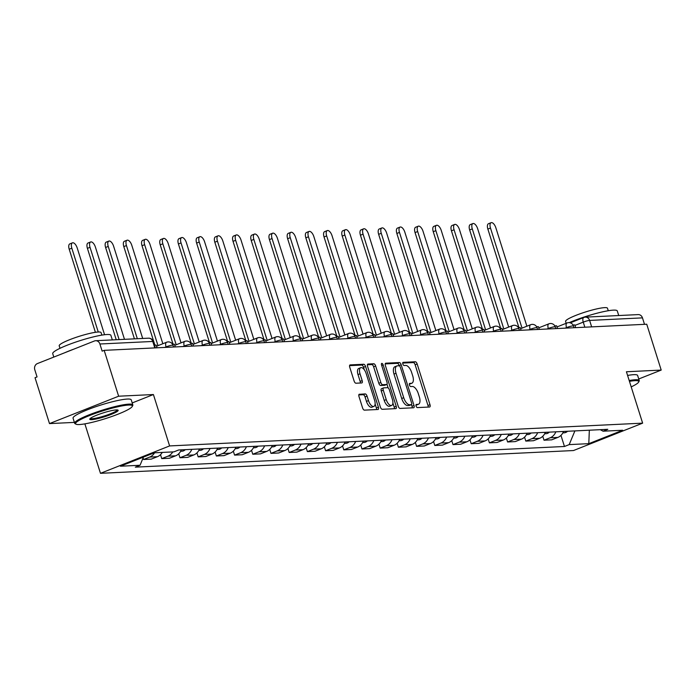 <?xml version="1.0" encoding="UTF-8"?>
<svg xmlns="http://www.w3.org/2000/svg" width="696" height="696" viewBox="0 0 696 696"><rect width="100%" height="100%" fill="white"/><g stroke="black" fill="none" stroke-linecap="round" stroke-linejoin="round"><path stroke-width="1.04" d="M416.095 406.055A1.679 0.766 68.4 0 0 417.391 407.595L429.562 407.012A2.393 1.096 68.4 0 0 429.728 406.977A2.393 1.096 68.4 0 0 429.989 404.689L417.156 363.973A2.393 1.096 68.4 0 0 415.295 361.763L403.123 362.355A1.679 0.766 68.4 0 0 403.01 362.381A1.679 0.766 68.4 0 0 402.827 363.973A1.679 0.766 68.4 0 0 404.124 365.522L405.698 365.444A7.665 3.515 68.4 0 1 411.649 372.508L412.719 375.901A7.665 3.515 68.4 0 1 411.875 383.2A7.665 3.515 68.4 0 1 411.336 383.313L409.761 383.392A1.679 0.766 68.4 0 0 409.639 383.418A1.679 0.766 68.4 0 0 409.457 385.01A1.679 0.766 68.4 0 0 410.762 386.558L412.337 386.48A7.665 3.515 68.4 0 1 418.279 393.545L419.349 396.938A7.665 3.515 68.4 0 1 418.505 404.237A7.665 3.515 68.4 0 1 417.965 404.35L416.391 404.428A1.679 0.766 68.4 0 0 416.278 404.454A1.679 0.766 68.4 0 0 416.095 406.055M359.423 394.197A2.393 1.096 68.4 0 0 359.249 394.232A2.393 1.096 68.4 0 0 358.988 396.511L362.59 407.934A2.393 1.096 68.4 0 0 364.452 410.144L377.963 409.492A2.393 1.096 68.4 0 0 378.137 409.457A2.393 1.096 68.4 0 0 378.398 407.177L365.557 366.461A2.393 1.096 68.4 0 0 363.695 364.252L350.184 364.904A2.393 1.096 68.4 0 0 350.018 364.939A2.393 1.096 68.4 0 0 349.749 367.218L354.107 381.017A2.393 1.096 68.4 0 0 355.96 383.226L361.746 382.948A2.393 1.096 68.4 0 0 361.911 382.913A2.393 1.096 68.4 0 0 362.181 380.625L360.023 373.787A6.403 2.941 68.4 0 1 360.728 367.679A6.403 2.941 68.4 0 1 366.148 373.491L374.596 400.296A6.403 2.941 68.4 0 1 373.891 406.403A6.403 2.941 68.4 0 1 368.471 400.591L367.062 396.128A2.393 1.096 68.4 0 0 365.209 393.919L359.101 394.319M169.606 445.927L153.407 394.536L118.633 396.207L104.174 350.349L646.741 324.223L661.2 370.081L626.426 371.76L642.634 423.151L169.606 445.927L100.476 473.315L573.495 450.538L642.634 423.151M398.208 406.22A2.393 1.096 68.4 0 0 400.07 408.43L413.581 407.778A2.393 1.096 68.4 0 0 413.755 407.743A2.393 1.096 68.4 0 0 414.016 405.464L401.174 364.739A2.393 1.096 68.4 0 0 399.321 362.538L385.801 363.19A2.393 1.096 68.4 0 0 385.636 363.225A2.393 1.096 68.4 0 0 385.375 365.504L398.208 406.22M395.772 408.639L382.261 409.291A2.393 1.096 68.4 0 1 380.399 407.082L367.566 366.357A2.393 1.096 68.4 0 1 367.827 364.078A2.393 1.096 68.4 0 1 367.993 364.043L373.778 363.764A2.393 1.096 68.4 0 1 375.64 365.974L380.842 382.487A2.393 1.096 68.4 0 0 382.704 384.697L386.541 384.505A2.393 1.096 68.4 0 0 386.706 384.47A2.393 1.096 68.4 0 0 386.967 382.191L381.547 365A1.679 0.766 68.4 0 1 381.73 363.399A1.679 0.766 68.4 0 1 383.157 364.921L396.207 406.316A2.393 1.096 68.4 0 1 395.946 408.604A2.393 1.096 68.4 0 1 395.772 408.639M118.633 396.207L49.494 423.594L35.035 377.728L37.053 376.928L34.8 369.785A4.881 4.28 -92.8 0 1 37.375 363.582L94.421 340.988A4.881 4.28 -92.8 0 1 95.639 340.718L148.492 338.178A4.881 4.28 87.2 0 1 152.763 341.458L99.902 343.998A4.881 4.28 -92.8 0 0 95.639 340.718M84.877 423.864L100.476 473.315M49.494 423.594L74.385 422.394M104.174 350.349L102.155 351.141L99.902 343.998M570.259 322.84L583.787 317.48A4.881 2.236 68.4 0 1 584.127 317.402A4.881 4.28 87.2 0 1 585.345 317.141L638.206 314.601A4.881 4.28 87.2 0 1 642.469 317.872L589.616 320.421A4.881 0.67 162.5 0 0 583.248 322.126L574.974 325.406M644.505 324.327L642.469 317.872M638.737 378.981L661.2 370.081M555.834 431.825A11.223 9.848 87.2 0 1 550.153 437.784L557.853 437.41A11.223 9.848 -92.8 0 0 563.534 431.45M557.853 437.41L551.711 439.846L544.011 440.211L542.758 436.262M550.153 437.784L544.011 440.211M524.558 437.14L525.802 441.09L533.51 440.725L539.652 438.289A11.223 9.848 -92.8 0 0 545.333 432.329M537.634 432.695A11.223 9.848 87.2 0 1 531.953 438.654L525.802 441.09M506.357 438.01L507.602 441.969L515.301 441.595L521.452 439.159A11.223 9.848 -92.8 0 0 527.133 433.199M519.433 433.573A11.223 9.848 87.2 0 1 513.752 439.533L507.602 441.969M488.157 438.889L489.401 442.847L497.101 442.473L503.252 440.037A11.223 9.848 -92.8 0 0 508.933 434.078M501.233 434.452A11.223 9.848 87.2 0 1 495.552 440.411L489.401 442.847M469.948 439.768L471.201 443.717L478.9 443.352L485.051 440.916A11.223 9.848 -92.8 0 0 490.723 434.957M483.024 435.322A11.223 9.848 87.2 0 1 477.343 441.29L471.201 443.717M451.748 440.646L453 444.596L460.7 444.231L466.842 441.795A11.223 9.848 -92.8 0 0 472.523 435.835M464.824 436.201A11.223 9.848 87.2 0 1 459.142 442.16L453 444.596M433.547 441.516L434.791 445.475L442.491 445.101L448.642 442.665A11.223 9.848 -92.8 0 0 454.323 436.705M446.623 437.079A11.223 9.848 87.2 0 1 440.942 443.039L434.791 445.475M415.347 442.395L416.591 446.353L424.29 445.979L430.441 443.543A11.223 9.848 -92.8 0 0 436.122 437.584M428.423 437.958A11.223 9.848 87.2 0 1 422.742 443.918L416.591 446.353M397.146 443.274L398.39 447.223L406.09 446.858L412.241 444.422A11.223 9.848 -92.8 0 0 417.922 438.463M410.214 438.828A11.223 9.848 87.2 0 1 404.533 444.788L398.39 447.223M378.937 444.144L380.19 448.102L387.889 447.737L394.032 445.301A11.223 9.848 -92.8 0 0 399.713 439.341M392.013 439.707A11.223 9.848 87.2 0 1 386.332 445.666L380.19 448.102M360.737 445.022L361.981 448.981L369.689 448.607L375.831 446.171A11.223 9.848 -92.8 0 0 381.512 440.211M373.813 440.585A11.223 9.848 87.2 0 1 368.132 446.545L361.981 448.981M342.536 445.901L343.78 449.86L351.48 449.486L357.631 447.05A11.223 9.848 -92.8 0 0 363.312 441.09M355.613 441.464A11.223 9.848 87.2 0 1 349.931 447.424L343.78 449.86M324.336 446.78L325.58 450.73L333.28 450.364L339.43 447.928A11.223 9.848 -92.8 0 0 345.112 441.969M337.412 442.334A11.223 9.848 87.2 0 1 331.731 448.294L325.58 450.73M306.127 447.65L307.38 451.608L315.079 451.234L321.23 448.807A11.223 9.848 -92.8 0 0 326.911 442.847M319.203 443.213A11.223 9.848 87.2 0 1 313.522 449.172L307.38 451.608M287.926 448.528L289.179 452.487L296.879 452.113L303.021 449.677A11.223 9.848 -92.8 0 0 308.702 443.717M301.003 444.091A11.223 9.848 87.2 0 1 295.322 450.051L289.179 452.487M269.726 449.407L270.97 453.366L278.678 452.992L284.821 450.556A11.223 9.848 -92.8 0 0 290.502 444.596M282.802 444.97A11.223 9.848 87.2 0 1 277.121 450.93L270.97 453.366M251.526 450.286L252.77 454.236L260.469 453.87L266.62 451.434A11.223 9.848 -92.8 0 0 272.301 445.475M264.602 445.84A11.223 9.848 87.2 0 1 258.921 451.8L252.77 454.236M233.325 451.156L234.569 455.114L242.269 454.74L248.42 452.313A11.223 9.848 -92.8 0 0 254.101 446.353M246.401 446.719A11.223 9.848 87.2 0 1 240.72 452.678L234.569 455.114M215.116 452.035L216.369 455.993L224.069 455.619L230.219 453.183A11.223 9.848 -92.8 0 0 235.9 447.223M228.192 447.598A11.223 9.848 87.2 0 1 222.511 453.557L216.369 455.993M196.916 452.913L198.169 456.872L205.868 456.498L212.01 454.062A11.223 9.848 -92.8 0 0 217.691 448.102M209.992 448.476A11.223 9.848 87.2 0 1 204.311 454.436L198.169 456.872M178.715 453.792L179.959 457.742L187.668 457.376L193.81 454.94A11.223 9.848 -92.8 0 0 199.491 448.981M191.791 449.346A11.223 9.848 87.2 0 1 186.11 455.306L179.959 457.742M160.515 454.662L161.759 458.62L169.459 458.246L175.609 455.819A11.223 9.848 -92.8 0 0 181.291 449.86M172.773 451.913A11.223 9.848 87.2 0 1 167.91 456.185L161.759 458.62M143.08 457.977L143.559 459.499L151.258 459.125L157.409 456.689A11.223 9.848 -92.8 0 0 162.272 452.417M154.573 452.792A11.223 9.848 87.2 0 1 149.71 457.063L143.559 459.499M600.3 429.676L603.058 431.198L622.668 430.25L588.799 443.665L569.197 444.605L574.887 430.902M143.437 457.107L140.044 465.267L135.311 467.147L564.465 446.484L569.197 444.605M140.044 465.267L120.443 466.216L154.303 452.8L173.904 451.861L178.646 449.981L607.799 429.319L603.058 431.198M153.407 394.536L132.205 402.932M560.959 435.383L564.465 446.484M588.799 443.665L589.338 430.206M417.965 404.35L415.947 405.15A7.665 3.515 68.4 0 0 416.495 405.037L418.505 404.237M411.336 383.313L409.318 384.114A7.665 3.515 68.4 0 0 409.857 384.001L411.875 383.2M428.153 407.082A2.393 1.096 68.4 0 0 427.979 405.49L415.138 364.774A2.393 1.096 68.4 0 0 413.276 362.564L402.68 363.077M399.243 365.791L399.165 365.539A2.393 1.096 68.4 0 0 397.303 363.329L385.201 363.912M412.171 407.847A2.393 1.096 68.4 0 0 411.997 406.264L411.484 404.628M411.327 404.672A1.679 0.766 68.4 0 0 411.44 404.646A1.679 0.766 68.4 0 0 411.632 403.054L400.357 367.305A1.679 0.766 68.4 0 0 399.06 365.765L397.399 365.844A7.665 3.515 68.4 0 0 396.859 365.957A7.665 3.515 68.4 0 0 396.015 373.256L403.715 397.694A7.665 3.515 68.4 0 0 409.666 404.75L411.327 404.672L409.309 405.472A1.679 0.766 68.4 0 0 409.431 405.446A1.679 0.766 68.4 0 0 409.526 405.385M396.859 365.957L394.841 366.757A7.665 3.515 68.4 0 0 393.997 374.056L396.015 373.256M409.309 405.472L407.647 405.55A7.665 3.515 68.4 0 1 401.705 398.486L393.997 374.056M367.384 364.774L371.76 364.565L373.778 363.764M384.836 385.184A2.393 1.096 68.4 0 1 384.688 385.271A2.393 1.096 68.4 0 1 384.523 385.306L380.686 385.488A2.393 1.096 68.4 0 1 378.824 383.287L373.621 366.775A2.393 1.096 68.4 0 0 371.76 364.565M386.976 384.244L388.124 387.889M392.901 403.036L394.188 407.116L396.207 406.316M386.245 399.626A6.403 2.941 68.4 0 0 391.665 405.429A6.403 2.941 68.4 0 0 392.37 399.33L389.395 389.882A2.393 1.096 68.4 0 0 387.541 387.672L383.696 387.863A2.393 1.096 68.4 0 0 383.531 387.898A2.393 1.096 68.4 0 0 383.27 390.178L386.245 399.626L384.227 400.418A6.403 2.941 68.4 0 0 389.656 406.229L391.665 405.429M383.383 387.985L381.686 388.655A2.393 1.096 68.4 0 0 381.512 388.699A2.393 1.096 68.4 0 0 381.251 390.978L383.27 390.178M384.227 400.418L381.251 390.978M394.362 408.709A2.393 1.096 68.4 0 0 394.188 407.116M373.891 406.403L371.881 407.204A6.403 2.941 68.4 0 1 366.453 401.392L365.052 396.92A2.393 1.096 68.4 0 0 363.19 394.719L358.814 394.928M360.728 367.679L358.71 368.48A6.403 2.941 68.4 0 0 358.005 374.587L360.023 373.787M360.337 383.017A2.393 1.096 68.4 0 0 360.163 381.425L358.005 374.587M364.356 369.846L363.538 367.253A2.393 1.096 68.4 0 0 361.685 365.052L349.575 365.635M376.553 409.561A2.393 1.096 68.4 0 0 376.379 407.978L375.127 404.002M526.881 326.207L495.848 227.775A5.612 2.575 68.4 0 0 491.098 222.685A5.612 2.575 68.4 0 0 490.48 228.036L487.861 229.071A5.612 2.575 -111.6 0 1 488.479 223.72L491.098 222.685M567.536 431.259L567.449 431.346A6.16 5.411 87.2 0 1 564.178 432.816L562.864 432.886M518.929 327.607L487.861 229.071M573.025 325.006L574.818 324.919L575.679 327.642M522.035 328.12L490.48 228.036M508.68 327.077L477.639 228.653A5.612 2.575 68.4 0 0 472.888 223.564A5.612 2.575 68.4 0 0 472.28 228.906L469.652 229.95A5.612 2.575 -111.6 0 1 470.27 224.599L472.888 223.564M549.335 432.138L549.248 432.216A6.16 5.411 87.2 0 1 545.977 433.695L544.663 433.756M500.728 328.486L469.652 229.95M554.825 325.885L556.617 325.798L557.479 328.521M503.834 328.999L472.28 228.906M490.471 327.955L459.438 229.523A5.612 2.575 68.4 0 0 454.688 224.443A5.612 2.575 68.4 0 0 454.07 229.784L451.452 230.82A5.612 2.575 -111.6 0 1 452.069 225.478L454.688 224.443M531.135 433.008L531.048 433.095A6.16 5.411 87.2 0 1 527.768 434.574L526.463 434.635M482.519 329.365L451.452 230.82M536.625 326.755L538.417 326.668L539.278 329.391M485.634 329.878L454.07 229.784M472.271 328.834L441.238 230.402A5.612 2.575 68.4 0 0 436.488 225.313A5.612 2.575 68.4 0 0 435.87 230.663L433.251 231.698A5.612 2.575 -111.6 0 1 433.869 226.357L436.488 225.313M512.935 433.886L512.848 433.973A6.16 5.411 87.2 0 1 509.568 435.452L508.263 435.513M464.319 330.235L433.251 231.698M518.416 327.633L520.216 327.546L521.069 330.269M467.434 330.757L435.87 230.663M454.07 329.713L423.038 231.281A5.612 2.575 68.4 0 0 418.287 226.191A5.612 2.575 68.4 0 0 417.67 231.542L415.051 232.577A5.612 2.575 -111.6 0 1 415.669 227.227L418.287 226.191M494.725 434.765L494.638 434.852A6.16 5.411 87.2 0 1 491.367 436.322L490.054 436.392M446.119 331.113L415.051 232.577M500.215 328.512L502.016 328.425L502.869 331.148M449.225 331.627L417.67 231.542M435.87 330.583L404.837 232.16A5.612 2.575 68.4 0 0 400.087 227.07A5.612 2.575 68.4 0 0 399.469 232.412L396.85 233.456A5.612 2.575 -111.6 0 1 397.459 228.105L400.087 227.07M476.525 435.635L476.438 435.722A6.16 5.411 87.2 0 1 473.167 437.201L471.853 437.262M427.918 331.992L396.85 233.456M482.015 329.391L483.807 329.304L484.668 332.027M431.024 332.505L399.469 232.412M631.202 386.889A29.763 4.089 162.5 0 0 638.65 382.087A29.763 4.089 162.5 0 0 634.952 380.668A29.763 4.089 162.5 0 0 629.454 381.338M629.193 380.512A30.493 4.193 -17.5 0 1 635.344 379.738A30.493 4.193 -17.5 0 1 639.232 380.547A30.493 4.193 -17.5 0 1 639.119 381.19L638.65 382.087M569.232 322.639A30.493 4.193 -17.5 0 1 613.393 310.138A30.493 4.193 -17.5 0 1 617.282 310.947L618.735 315.532M566.179 323.301L565.587 321.413A21.959 3.019 -17.5 0 1 580.655 313.591A21.959 3.019 -17.5 0 1 604.667 307.632A21.959 3.019 -17.5 0 1 607.469 308.215L608.269 310.738M627.592 375.449A30.493 4.193 -17.5 0 1 633.743 374.665A30.493 4.193 -17.5 0 1 637.632 375.475L639.232 380.547M128.56 405.055A29.763 4.089 162.5 0 0 94.125 413.807A29.763 4.089 162.5 0 0 76.029 424.195A29.763 4.089 162.5 0 0 79.379 424.534A29.763 4.089 162.5 0 0 110.011 417.113A29.763 4.089 162.5 0 0 132.249 406.473A29.763 4.089 162.5 0 0 128.56 405.055M76.029 424.195L75.124 423.733A30.493 4.193 -17.5 0 1 74.663 423.272A30.493 4.193 -17.5 0 1 95.596 412.406A30.493 4.193 -17.5 0 1 128.943 404.124A30.493 4.193 -17.5 0 1 132.832 404.933A30.493 4.193 -17.5 0 1 132.727 405.577L132.249 406.473M116.267 409.918A14.886 2.045 -17.5 0 1 117.937 410.092A14.886 2.045 -17.5 0 1 108.889 415.286A14.886 2.045 -17.5 0 1 91.672 419.662A14.886 2.045 -17.5 0 1 89.828 418.949A14.886 2.045 -17.5 0 1 100.946 413.633A14.886 2.045 -17.5 0 1 116.267 409.918M90.297 418.435A14.146 1.949 162.5 0 0 92.063 418.731A14.146 1.949 162.5 0 0 107.254 414.99A14.146 1.949 162.5 0 0 117.259 409.927M53.792 357.074L52.722 353.672A30.493 4.193 -17.5 0 1 73.645 342.797A30.493 4.193 -17.5 0 1 107.001 334.515A30.493 4.193 -17.5 0 1 110.89 335.324L112.334 339.918M64.85 352.698A30.493 4.193 -17.5 0 1 73.672 349.201M59.986 348.322L59.195 345.799A21.959 3.019 -17.5 0 1 74.263 337.978A21.959 3.019 -17.5 0 1 98.275 332.009A21.959 3.019 -17.5 0 1 101.077 332.592L101.868 335.124M74.663 423.272L73.063 418.2A30.493 4.193 -17.5 0 1 93.995 407.334A30.493 4.193 -17.5 0 1 127.351 399.052A30.493 4.193 -17.5 0 1 131.239 399.861L132.832 404.933M417.67 331.461L386.628 233.03A5.612 2.575 68.4 0 0 381.878 227.949A5.612 2.575 68.4 0 0 381.26 233.29L378.641 234.326A5.612 2.575 -111.6 0 1 379.259 228.984L381.878 227.949M458.325 436.514L458.238 436.601A6.16 5.411 87.2 0 1 454.967 438.08L453.653 438.141M409.709 332.871L378.641 234.326M463.814 330.261L465.607 330.174L466.468 332.897M412.824 333.384L381.26 233.29M399.46 332.34L368.428 233.908A5.612 2.575 68.4 0 0 363.677 228.819A5.612 2.575 68.4 0 0 363.06 234.169L360.441 235.205A5.612 2.575 -111.6 0 1 361.059 229.863L363.677 228.819M440.124 437.392L440.037 437.48A6.16 5.411 87.2 0 1 436.757 438.959L435.452 439.019M391.509 333.741L360.441 235.205M445.614 331.139L447.406 331.052L448.267 333.775M394.623 334.254L363.06 234.169M381.26 333.219L350.227 234.787A5.612 2.575 68.4 0 0 345.477 229.697A5.612 2.575 68.4 0 0 344.859 235.048L342.241 236.083A5.612 2.575 -111.6 0 1 342.858 230.733L345.477 229.697M421.924 438.271L421.837 438.358A6.16 5.411 87.2 0 1 418.557 439.829L417.252 439.898M373.308 334.619L342.241 236.083M427.405 332.018L429.206 331.931L430.058 334.654M376.414 335.133L344.859 235.048M363.06 334.089L332.027 235.666A5.612 2.575 68.4 0 0 327.277 230.576A5.612 2.575 68.4 0 0 326.659 235.918L324.04 236.962A5.612 2.575 -111.6 0 1 324.658 231.611L327.277 230.576M403.715 439.141L403.628 439.228A6.16 5.411 87.2 0 1 400.357 440.707L399.043 440.768M355.108 335.498L324.04 236.962M409.204 332.897L411.005 332.81L411.858 335.533M358.214 336.011L326.659 235.918M344.859 334.967L313.826 236.536A5.612 2.575 68.4 0 0 309.076 231.455A5.612 2.575 68.4 0 0 308.459 236.797L305.831 237.832A5.612 2.575 -111.6 0 1 306.449 232.49L309.076 231.455M385.514 440.02L385.427 440.107A6.16 5.411 87.2 0 1 382.156 441.586L380.842 441.647M336.907 336.377L305.831 237.832M391.004 333.767L392.796 333.68L393.658 336.403M340.013 336.89L308.459 236.797M326.659 335.846L295.617 237.414A5.612 2.575 68.4 0 0 290.867 232.325A5.612 2.575 68.4 0 0 290.249 237.675L287.631 238.711A5.612 2.575 -111.6 0 1 288.248 233.369L290.867 232.325M367.314 440.899L367.227 440.986A6.16 5.411 87.2 0 1 363.947 442.465L362.642 442.525M318.698 337.247L287.631 238.711M372.804 334.645L374.596 334.558L375.457 337.282M321.813 337.76L290.249 237.675M308.45 336.725L277.417 238.293A5.612 2.575 68.4 0 0 272.667 233.204A5.612 2.575 68.4 0 0 272.049 238.554L269.43 239.589A5.612 2.575 -111.6 0 1 270.048 234.239L272.667 233.204M349.114 441.777L349.027 441.864A6.16 5.411 87.2 0 1 345.747 443.335L344.442 443.404M300.498 338.125L269.43 239.589M354.603 335.524L356.395 335.437L357.257 338.16M303.613 338.639L272.049 238.554M290.249 337.595L259.216 239.172A5.612 2.575 68.4 0 0 254.466 234.082A5.612 2.575 68.4 0 0 253.849 239.424L251.23 240.468A5.612 2.575 -111.6 0 1 251.848 235.118L254.466 234.082M330.913 442.647L330.826 442.734A6.16 5.411 87.2 0 1 327.546 444.213L326.233 444.274M282.298 339.004L251.23 240.468M336.394 336.394L338.195 336.316L339.048 339.039M285.404 339.517L253.849 239.424M272.049 338.474L241.016 240.042A5.612 2.575 68.4 0 0 236.266 234.961A5.612 2.575 68.4 0 0 235.648 240.303L233.03 241.338A5.612 2.575 -111.6 0 1 233.647 235.996L236.266 234.961M312.704 443.526L312.617 443.613A6.16 5.411 87.2 0 1 309.346 445.092L308.032 445.153M264.097 339.883L233.03 241.338M318.194 337.273L319.986 337.186L320.847 339.909M267.203 340.396L235.648 240.303M253.849 339.352L222.816 240.92A5.612 2.575 68.4 0 0 218.066 235.831A5.612 2.575 68.4 0 0 217.448 241.181L214.82 242.217A5.612 2.575 -111.6 0 1 215.438 236.875L218.066 235.831M294.504 444.405L294.417 444.492A6.16 5.411 87.2 0 1 291.145 445.971L289.832 446.032M245.897 340.753L214.82 242.217M299.993 338.152L301.786 338.065L302.647 340.788M249.003 341.266L217.448 241.181M235.648 340.231L204.607 241.799A5.612 2.575 68.4 0 0 199.856 236.71A5.612 2.575 68.4 0 0 199.239 242.06L196.62 243.095A5.612 2.575 -111.6 0 1 197.238 237.745L199.856 236.71M276.303 445.283L276.216 445.37A6.16 5.411 87.2 0 1 272.936 446.841L271.631 446.91M227.688 341.632L196.62 243.095M281.793 339.03L283.585 338.943L284.447 341.666M230.802 342.145L199.239 242.06M217.439 341.101L186.406 242.678A5.612 2.575 68.4 0 0 181.656 237.588A5.612 2.575 68.4 0 0 181.038 242.93L178.42 243.974A5.612 2.575 -111.6 0 1 179.037 238.624L181.656 237.588M258.103 446.153L258.016 446.24A6.16 5.411 87.2 0 1 254.736 447.719L253.431 447.78M209.487 342.51L178.42 243.974M263.593 339.9L265.385 339.822L266.246 342.545M212.602 343.024L181.038 242.93M199.239 341.98L168.206 243.548A5.612 2.575 68.4 0 0 163.456 238.467A5.612 2.575 68.4 0 0 162.838 243.809L160.219 244.844A5.612 2.575 -111.6 0 1 160.837 239.502L163.456 238.467M239.903 447.032L239.807 447.119A6.16 5.411 87.2 0 1 236.536 448.598L235.222 448.659M191.287 343.389L160.219 244.844M245.383 340.779L247.184 340.692L248.037 343.415M194.393 343.902L162.838 243.809M181.038 342.858L150.005 244.426A5.612 2.575 68.4 0 0 145.255 239.337A5.612 2.575 68.4 0 0 144.637 244.688L142.019 245.723A5.612 2.575 -111.6 0 1 142.636 240.381L145.255 239.337M221.693 447.911L221.606 447.998A6.16 5.411 87.2 0 1 218.335 449.468L217.022 449.538M173.087 344.259L142.019 245.723M227.183 341.658L228.975 341.571L229.837 344.294M176.192 344.772L144.637 244.688M162.838 343.737L131.796 245.305A5.612 2.575 68.4 0 0 127.046 240.216A5.612 2.575 68.4 0 0 126.437 245.566L123.81 246.601A5.612 2.575 -111.6 0 1 124.427 241.251L127.046 240.216M203.493 448.79L203.406 448.877A6.16 5.411 87.2 0 1 200.135 450.347L198.821 450.408M154.886 345.138L123.81 246.601M208.983 342.536L210.775 342.449L211.636 345.173M157.992 345.651L126.437 245.566M142.689 338.456L113.596 246.184A5.612 2.575 68.4 0 0 108.846 241.094A5.612 2.575 68.4 0 0 108.228 246.436L105.609 247.48A5.612 2.575 -111.6 0 1 106.227 242.13L108.846 241.094M185.293 449.66L185.206 449.747A6.16 5.411 87.2 0 1 181.926 451.225L180.621 451.286M134.424 338.856L105.609 247.48M190.782 343.406L192.575 343.319L193.436 346.051M137.329 338.717L108.228 246.436M124.488 339.335L95.395 247.054A5.612 2.575 68.4 0 0 90.645 241.973A5.612 2.575 68.4 0 0 90.028 247.315L87.409 248.35A5.612 2.575 -111.6 0 1 88.027 243.008L90.645 241.973M116.223 339.735L87.409 248.35M172.573 344.285L174.374 344.198L175.227 346.921M119.12 339.587L90.028 247.315M104.565 334.733L77.195 247.933A5.612 2.575 68.4 0 0 72.445 242.843A5.612 2.575 68.4 0 0 71.827 248.194L69.209 249.229A5.612 2.575 -111.6 0 1 69.826 243.887L72.445 242.843M95.404 332.314L69.209 249.229M154.512 345.155L156.174 345.077L157.026 347.8M98.258 332.009L71.827 248.194M584.849 327.198L583.248 322.126A4.881 2.236 68.4 0 1 583.787 317.48A4.881 4.881 0 0 1 585.345 317.141A4.881 4.28 87.2 0 1 589.616 320.421L591.652 326.876M167.91 456.185L175.609 455.819M186.11 455.306L193.81 454.94M204.311 454.436L212.01 454.062M222.511 453.557L230.219 453.183M240.72 452.678L248.42 452.313M258.921 451.8L266.62 451.434M277.121 450.93L284.821 450.556M295.322 450.051L303.021 449.677M313.522 449.172L321.23 448.807M331.731 448.294L339.43 447.928M349.931 447.424L357.631 447.05M368.132 446.545L375.831 446.171M386.332 445.666L394.032 445.301M404.533 444.788L412.241 444.422M422.742 443.918L430.441 443.543M440.942 443.039L448.642 442.665M459.142 442.16L466.842 441.795M477.343 441.29L485.051 440.916M495.552 440.411L503.252 440.037M513.752 439.533L521.452 439.159M531.953 438.654L539.652 438.289M149.71 457.063L157.409 456.689M166.196 347.356L166.048 346.895L164.7 347.435M184.397 346.486L184.257 346.016L182.9 346.556M202.606 345.608L202.458 345.146L201.109 345.677M220.806 344.729L220.658 344.268L219.31 344.798M239.006 343.85L238.859 343.389L237.51 343.928M257.207 342.98L257.059 342.51L255.71 343.05M275.407 342.101L275.268 341.64L273.911 342.171M293.616 341.223L293.468 340.762L292.12 341.292M311.817 340.344L311.669 339.883L310.32 340.422M330.017 339.474L329.869 339.004L328.521 339.544M348.217 338.595L348.078 338.134L346.721 338.665M366.418 337.717L366.279 337.255L364.93 337.786M384.627 336.838L384.479 336.377L383.131 336.916M402.827 335.968L402.68 335.498L401.331 336.038M421.028 335.089L420.88 334.628L419.531 335.159M439.228 334.21L439.089 333.749L437.732 334.28M457.437 333.332L457.289 332.871L455.941 333.41M475.638 332.462L475.49 331.992L474.141 332.531M493.838 331.583L493.69 331.122L492.342 331.653M512.038 330.704L511.891 330.243L510.542 330.774M530.239 329.826L530.1 329.365L528.742 329.904M548.448 328.956L548.3 328.486L546.952 329.025M566.648 328.077L566.5 327.616L565.152 328.147M574.017 327.72L573.487 326.032A4.881 0.67 162.5 0 0 566.5 327.616A4.881 2.236 -111.6 0 1 567.04 322.961A4.881 2.236 -111.6 0 1 567.379 322.892M555.817 328.599L555.286 326.911A4.881 0.67 162.5 0 0 548.3 328.486A4.881 2.236 -111.6 0 1 548.84 323.84A4.881 2.236 -111.6 0 1 549.179 323.77M537.617 329.478L537.086 327.79A4.881 0.67 162.5 0 0 530.1 329.365A4.881 2.236 -111.6 0 1 530.63 324.719A4.881 2.236 -111.6 0 1 530.978 324.64M519.416 330.348L518.885 328.66A4.881 0.67 162.5 0 0 511.891 330.243A4.881 2.236 -111.6 0 1 512.43 325.598A4.881 2.236 -111.6 0 1 512.778 325.519M501.207 331.226L500.676 329.539A4.881 0.67 162.5 0 0 493.69 331.122A4.881 2.236 -111.6 0 1 494.23 326.467A4.881 2.236 -111.6 0 1 494.569 326.398M483.007 332.105L482.476 330.417A4.881 0.67 162.5 0 0 475.49 331.992A4.881 2.236 -111.6 0 1 476.029 327.346A4.881 2.236 -111.6 0 1 476.368 327.277M464.806 332.984L464.275 331.296A4.881 0.67 162.5 0 0 457.289 332.871A4.881 2.236 -111.6 0 1 457.82 328.225A4.881 2.236 -111.6 0 1 458.168 328.147M446.606 333.854L446.075 332.166A4.881 0.67 162.5 0 0 439.089 333.749A4.881 2.236 -111.6 0 1 439.62 329.104A4.881 2.236 -111.6 0 1 439.968 329.025M428.405 334.733L427.866 333.045A4.881 0.67 162.5 0 0 420.88 334.628A4.881 2.236 -111.6 0 1 421.419 329.974A4.881 2.236 -111.6 0 1 421.767 329.904M410.196 335.611L409.666 333.923A4.881 0.67 162.5 0 0 402.68 335.498A4.881 2.236 -111.6 0 1 403.219 330.852A4.881 2.236 -111.6 0 1 403.558 330.783M391.996 336.49L391.465 334.802A4.881 0.67 162.5 0 0 384.479 336.377A4.881 2.236 -111.6 0 1 385.019 331.731A4.881 2.236 -111.6 0 1 385.358 331.653M373.796 337.36L373.265 335.672A4.881 0.67 162.5 0 0 366.279 337.255A4.881 2.236 -111.6 0 1 366.809 332.61A4.881 2.236 -111.6 0 1 367.157 332.531M355.595 338.239L355.064 336.551A4.881 0.67 162.5 0 0 348.078 338.134A4.881 2.236 -111.6 0 1 348.609 333.48A4.881 2.236 -111.6 0 1 348.957 333.41M337.395 339.117L336.855 337.43A4.881 0.67 162.5 0 0 329.869 339.004A4.881 2.236 -111.6 0 1 330.409 334.358A4.881 2.236 -111.6 0 1 330.748 334.289M319.186 339.996L318.655 338.308A4.881 0.67 162.5 0 0 311.669 339.883A4.881 2.236 -111.6 0 1 312.208 335.237A4.881 2.236 -111.6 0 1 312.548 335.159M300.985 340.866L300.454 339.178A4.881 0.67 162.5 0 0 293.468 340.762A4.881 2.236 -111.6 0 1 294.008 336.116A4.881 2.236 -111.6 0 1 294.347 336.038M282.785 341.745L282.254 340.057A4.881 0.67 162.5 0 0 275.268 341.64A4.881 2.236 -111.6 0 1 275.799 336.986A4.881 2.236 -111.6 0 1 276.147 336.916M264.584 342.623L264.054 340.936A4.881 0.67 162.5 0 0 257.059 342.51A4.881 2.236 -111.6 0 1 257.598 337.865A4.881 2.236 -111.6 0 1 257.946 337.795M246.384 343.493L245.845 341.814A4.881 0.67 162.5 0 0 238.859 343.389A4.881 2.236 -111.6 0 1 239.398 338.743A4.881 2.236 -111.6 0 1 239.737 338.665M228.175 344.372L227.644 342.684A4.881 0.67 162.5 0 0 220.658 344.268A4.881 2.236 -111.6 0 1 221.197 339.613A4.881 2.236 -111.6 0 1 221.537 339.544M209.975 345.251L209.444 343.563A4.881 0.67 162.5 0 0 202.458 345.146A4.881 2.236 -111.6 0 1 202.997 340.492A4.881 2.236 -111.6 0 1 203.336 340.422M191.774 346.13L191.243 344.442A4.881 0.67 162.5 0 0 184.257 346.016A4.881 2.236 -111.6 0 1 184.788 341.371A4.881 2.236 -111.6 0 1 185.136 341.301M173.574 347L173.043 345.32A4.881 0.67 162.5 0 0 166.048 346.895A4.881 2.236 -111.6 0 1 166.588 342.249A4.881 2.236 -111.6 0 1 166.936 342.171M154.799 347.904L152.763 341.458A4.881 0.67 162.5 0 1 153.381 341.579A4.881 4.881 0 0 0 148.492 338.178M413.276 362.564L415.295 361.763M415.138 364.774L417.156 363.973M427.979 405.49L429.989 404.689M397.303 363.329L399.321 362.538M399.165 365.539L401.174 364.739M411.997 406.264L414.016 405.464M401.705 398.486L403.715 397.694M407.647 405.55L409.666 404.75M373.621 366.775L375.64 365.974M378.824 383.287L380.842 382.487M380.686 385.488L382.704 384.697M384.523 385.306L386.541 384.505M381.704 365.496L383.157 364.921M363.19 394.719L365.209 393.919M365.052 396.92L367.062 396.128M366.453 401.392L368.471 400.591M360.163 381.425L362.181 380.625M361.685 365.052L363.695 364.252M363.538 367.253L365.557 366.461M376.379 407.978L378.398 407.177M563.508 431.537L567.449 431.346M545.299 432.407L549.248 432.216M527.098 433.286L531.048 433.095M508.898 434.165L512.848 433.973M490.697 435.035L494.638 434.852M472.488 435.913L476.438 435.722M454.288 436.792L458.238 436.601M436.087 437.671L440.037 437.48M417.887 438.541L421.837 438.358M399.687 439.42L403.628 439.228M381.478 440.298L385.427 440.107M363.277 441.177L367.227 440.986M345.077 442.047L349.027 441.864M326.876 442.926L330.826 442.734M308.676 443.804L312.617 443.613M290.467 444.683L294.417 444.492M272.267 445.553L276.216 445.37M254.066 446.432L258.016 446.24M235.866 447.31L239.807 447.119M217.665 448.189L221.606 447.998M199.456 449.059L203.406 448.877M181.256 449.938L185.206 449.747M573.487 326.032A4.881 4.881 0 0 0 567.04 322.961L556.983 326.946M555.286 326.911A4.881 4.881 0 0 0 548.84 323.84L538.782 327.825M537.086 327.79A4.881 4.881 0 0 0 530.63 324.719L520.582 328.703M518.885 328.66A4.881 4.881 0 0 0 512.43 325.598L502.373 329.573M500.676 329.539A4.881 4.881 0 0 0 494.23 326.467L484.172 330.452M482.476 330.417A4.881 4.881 0 0 0 476.029 327.346L465.972 331.331M464.275 331.296A4.881 4.881 0 0 0 457.82 328.225L447.772 332.209M446.075 332.166A4.881 4.881 0 0 0 439.62 329.104L429.571 333.079M427.866 333.045A4.881 4.881 0 0 0 421.419 329.974L411.362 333.958M409.666 333.923A4.881 4.881 0 0 0 403.219 330.852L393.162 334.837M391.465 334.802A4.881 4.881 0 0 0 385.019 331.731L374.961 335.716M373.265 335.672A4.881 4.881 0 0 0 366.809 332.61L356.761 336.586M355.064 336.551A4.881 4.881 0 0 0 348.609 333.48L338.552 337.464M336.855 337.43A4.881 4.881 0 0 0 330.409 334.358L320.351 338.343M318.655 338.308A4.881 4.881 0 0 0 312.208 335.237L302.151 339.222M300.454 339.178A4.881 4.881 0 0 0 294.008 336.116L283.951 340.092M282.254 340.057A4.881 4.881 0 0 0 275.799 336.986L265.75 340.97M264.054 340.936A4.881 4.881 0 0 0 257.598 337.865L247.541 341.849M245.845 341.814A4.881 4.881 0 0 0 239.398 338.743L229.341 342.728M227.644 342.684A4.881 4.881 0 0 0 221.197 339.613L211.14 343.598M209.444 343.563A4.881 4.881 0 0 0 202.997 340.492L192.94 344.476M191.243 344.442A4.881 4.881 0 0 0 184.788 341.371L174.739 345.355M173.043 345.32A4.881 4.881 0 0 0 166.588 342.249L156.53 346.225M155.365 347.878L153.381 341.579M409.431 405.446L411.44 404.646M384.688 385.271L386.706 384.47M381.512 388.699L383.531 387.898"/></g></svg>
